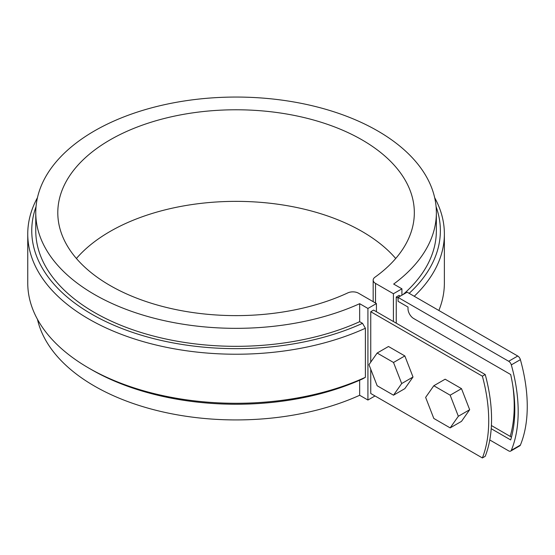 <?xml version="1.0" encoding="UTF-8"?>
<svg xmlns="http://www.w3.org/2000/svg" width="555" height="555" viewBox="0 0 555 555"><rect width="100%" height="100%" fill="white"/><g stroke="black" fill="none" stroke-linecap="round" stroke-linejoin="round"><path stroke-width="0.83" d="M373.591 310.092L485.216 374.535A144.217 83.264 60 0 1 485.216 456.307L482.378 457.944A144.217 83.264 -120 0 0 482.378 376.172L370.754 311.723L373.591 310.092M398.081 298.063L396.249 297.008L399.08 295.371L400.349 296.099M482.378 376.172L485.216 374.535M510.205 436.396A144.217 83.264 -120 0 0 512.785 385.503M370.754 369.248L370.754 393.495L482.378 457.944M36.033 206.675A204.309 117.958 0 0 0 128.552 330.995A204.309 117.958 0 0 0 362.526 323.329L365.384 328.248L365.384 377.31L362.526 378.933A204.309 117.958 0 0 1 91.596 369.699L88.758 368.062A208.312 120.269 0 0 0 365.384 377.31M365.384 328.248A208.312 120.269 180 0 1 145.355 342.227A208.312 120.269 180 0 1 27.75 233.96A208.312 120.269 180 0 1 37.462 197.663M27.75 233.96L27.75 283.022A208.312 120.269 0 0 0 88.758 368.062M359.675 380.21L359.675 395.278L367.923 400.037L367.923 308.455L376.422 303.55L376.422 311.723M401.917 295.191L401.917 288.829L393.668 284.07A200.3 115.641 0 0 0 436.362 212.697A200.3 115.641 0 0 0 236.062 97.056A200.3 115.641 0 0 0 35.763 212.697A200.3 115.641 0 0 0 148.428 316.683A200.3 115.641 0 0 0 359.675 303.689L367.923 308.455M359.675 303.689L359.675 321.685L362.526 323.329M401.917 288.829L393.419 293.734L375.513 283.397A8.013 4.627 0 0 1 373.168 280.129A8.013 4.627 0 0 1 374.937 277.229A178.266 102.925 0 0 0 414.328 212.697A178.266 102.925 0 0 0 236.062 109.779A178.266 102.925 0 0 0 57.796 212.697A178.266 102.925 0 0 0 159.077 305.527A178.266 102.925 0 0 0 347.832 292.88A8.013 4.627 0 0 1 358.523 293.213L376.422 303.55M434.662 197.663A208.312 120.269 180 0 1 444.375 233.96A208.312 120.269 180 0 1 414.238 296.273M409.167 293.338A204.309 117.958 0 0 0 436.091 206.675M375.007 395.951L367.923 400.037M370.754 362.137L370.754 311.723M438.866 310.488A208.312 120.269 0 0 0 444.375 283.022L444.375 233.96M403.09 294.518A200.3 115.641 0 0 0 436.362 230.686L436.362 212.697M393.419 293.734L393.419 321.539M396.249 297.008L396.249 323.17M35.763 212.697L35.763 230.686A200.3 115.641 0 0 0 148.428 334.672A200.3 115.641 0 0 0 359.675 321.685M37.462 319.319A200.3 115.641 0 0 0 160.346 411.345A200.3 115.641 0 0 0 359.675 395.278M395.715 258.491A178.266 102.925 0 0 0 236.062 201.361A178.266 102.925 0 0 0 76.41 258.491M450.16 427.891L461.496 421.356L469.669 409.722L461.496 388.646L445.138 379.204L433.809 385.746L425.629 397.38L433.809 418.449L450.16 427.891L458.34 416.264L450.16 395.188L433.809 385.746M450.16 395.188L461.496 388.646M458.34 416.264L469.669 409.722M404.838 355.935L388.486 346.493L377.157 353.036L368.978 364.67L377.157 385.746L393.509 395.188L401.688 383.554L413.017 377.012L404.838 355.935L393.509 362.477L377.157 353.036M393.509 395.188L404.838 388.646L413.017 377.012M401.688 383.554L393.509 362.477M520.389 359.654L511.321 364.885A4.003 2.31 -120 0 0 508.678 361.263L398.081 297.411L407.148 292.173L517.739 356.026A4.003 2.31 60 0 1 520.389 359.654A145.819 84.187 60 0 1 520.389 445.082A4.003 2.31 60 0 1 519.744 445.845L510.683 451.083A4.003 2.31 -120 0 0 511.321 450.313L520.389 445.082M398.081 297.411L398.081 301.33L407.994 307.054L407.994 308.691A8.013 4.627 -120 0 0 413.662 318.508L510.676 374.521A141.012 81.412 60 0 1 510.676 439.935L491.203 428.696M489.774 439.969L508.678 450.882A4.003 2.31 -120 0 0 510.683 451.083M511.321 364.885A145.819 84.187 60 0 1 511.321 450.313M491.404 425.532L511.474 437.125M375.513 283.397L375.513 303.023M508.678 361.263L517.739 356.026M373.168 280.129L373.168 301.67"/></g></svg>
